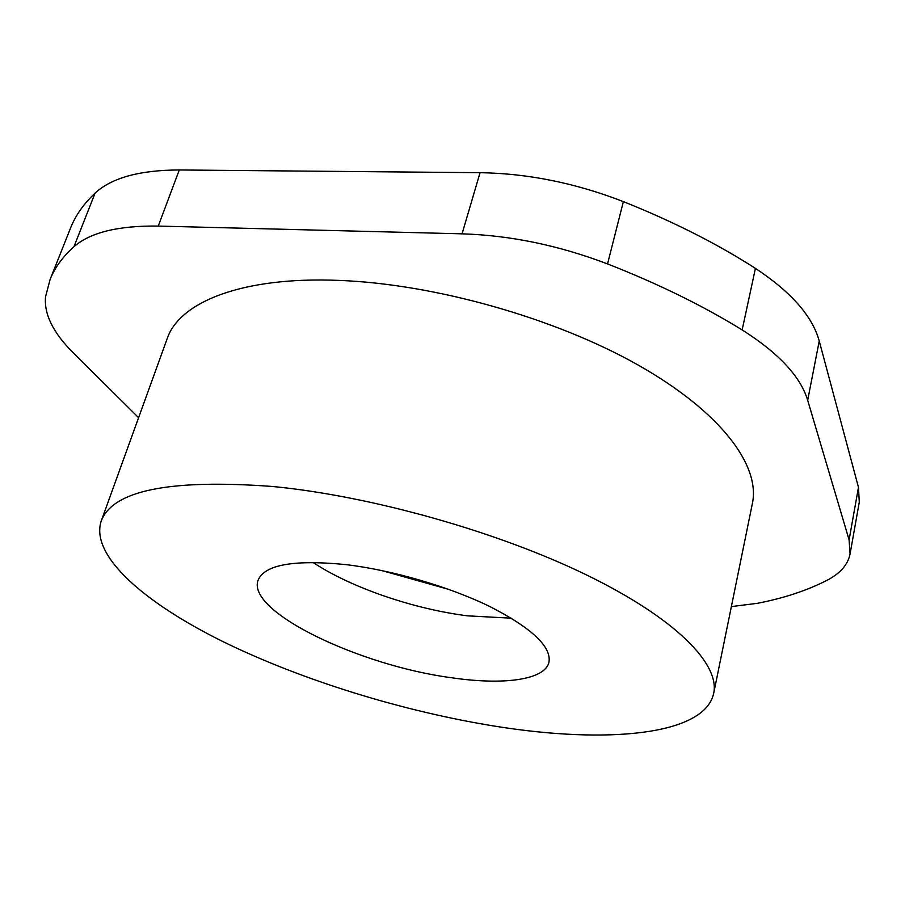 <?xml version="1.0" encoding="UTF-8"?>
<svg xmlns="http://www.w3.org/2000/svg" width="905" height="905" viewBox="0 0 905 905"><rect width="100%" height="100%" fill="white"/><g stroke="black" fill="none" stroke-linecap="round" stroke-linejoin="round"><path stroke-width="1.36" d="M345.439 564.562C293.39 559.482 264.237 564.777 257.982 580.456C246.929 611.95 359.749 665.605 451.176 677.698C503.01 685.379 544.799 680.153 548.962 662.245C551.552 646.747 531.993 628.251 490.284 606.757C449.491 586.757 392.193 570.048 345.439 564.562M313.006 562.424C350.801 587.571 413.687 609.088 467.647 615.853L511.393 618.194M713.683 693.388L752.417 503.304C760.426 465.815 721.432 412.273 638.308 365.145C555.353 318.13 434.705 283.955 338.934 280.403C241.748 276.398 179.247 302.225 167.131 338.787L101.156 521.223C90.07 555.817 144.506 602.866 223.003 641.622C302.462 680.515 403.935 711.737 496.743 726.455C605.762 743.831 704.316 735.765 713.683 693.388C719.984 664.485 676.861 619.201 587.843 575.58C499.017 532.061 371.469 496.008 272.45 486.471C169.608 478.892 112.514 490.476 101.156 521.223M731.364 606.599L757.406 603.318C783.968 598.16 807.226 590.456 827.193 580.218C840.304 573.397 847.928 564.652 850.067 553.973L849.094 539.878L807.679 400.281C800.54 376.571 778.707 353.12 742.157 329.929C702.925 305.72 658.059 283.718 607.538 263.932C558.871 245.379 510.386 235.345 462.059 233.829L158.262 226.08C118.397 225.537 90.296 232.415 73.95 246.703L95.104 193.093C83.645 203.908 75.466 215.537 70.567 228.003L50.08 279.532L45.555 296.738C43.892 314.193 53.248 333.017 73.61 353.199L138.601 417.669M95.104 193.093C111.7 177.81 139.755 170.095 179.28 169.97L480.057 172.685C527.819 173.421 575.591 183.07 623.375 201.623L607.538 263.932M742.157 329.929L755.426 268.378C716.998 243.694 672.981 221.442 623.375 201.623M755.426 268.378C791.219 292.044 812.486 316.264 819.24 341.038L858.472 487.32L859.275 502.185L850.067 553.973M73.95 246.703C62.66 256.816 54.707 267.756 50.08 279.532M381.265 570.422L448.959 589.449M179.28 169.97L158.262 226.08M462.059 233.829L480.057 172.685M849.094 539.878L858.472 487.32M819.24 341.038L807.679 400.281"/></g></svg>
